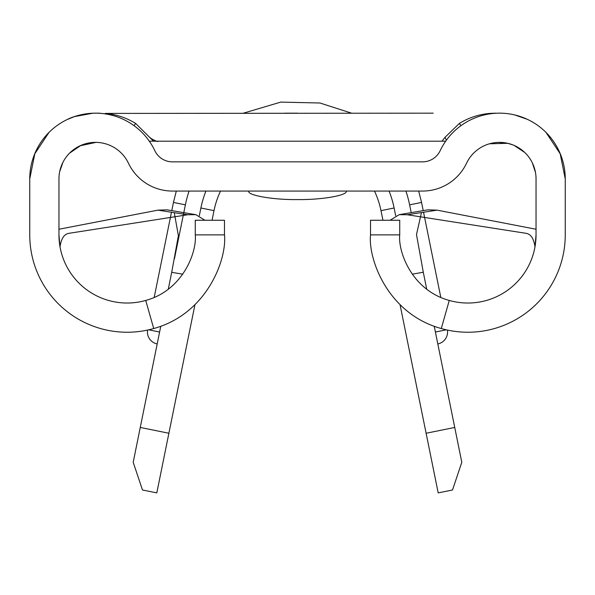 <?xml version="1.0" encoding="UTF-8"?>
<svg xmlns="http://www.w3.org/2000/svg" width="595" height="595" viewBox="0 0 595 595"><rect width="100%" height="100%" fill="white"/><g stroke="black" fill="none" stroke-linecap="round" stroke-linejoin="round"><path stroke-width="0.89" d="M148.705 329.816L159.601 332.025L157.184 343.947A12.168 12.168 0 0 1 147.59 330.061M447.41 330.061A12.168 12.168 0 0 1 437.816 343.947M405.916 191.062A114.404 114.404 0 0 1 409.62 204.844L411.204 212.646L409.62 204.844A114.404 114.404 0 0 0 405.916 191.062A114.404 114.404 0 0 1 409.62 204.844L421.55 202.426L423.209 210.63M423.536 212.229L440.806 297.418M195.272 234.876L195.272 220.269L224.479 220.269L224.479 234.876L195.272 234.876C197.027 251.603 183.29 290.234 145.73 300.438A68.157 68.157 0 0 1 58.957 234.876L58.957 178.887A36.511 36.511 0 0 1 128.46 163.246A48.678 48.678 0 0 0 172.446 191.062L422.554 191.062A48.678 48.678 0 0 0 466.539 163.246A36.511 36.511 0 0 1 536.043 178.887L536.043 234.876L534.987 246.821C533.797 238.588 530.844 234.095 526.136 233.329L407.263 214.75L437.087 210.147L536.043 229.239M536.043 234.876A68.157 68.157 0 0 1 449.27 300.438L441.289 328.537C387.635 313.937 368.015 258.803 370.521 234.876L370.521 220.269L399.728 220.269L399.728 234.876L370.521 234.876M145.73 300.438L153.711 328.537A97.364 97.364 0 0 1 29.75 234.876L29.75 178.887L34.815 153.763L48.998 132.417L34.815 153.763L29.75 178.887A65.718 65.718 0 0 1 154.849 150.721A19.471 19.471 0 0 0 172.446 161.855L422.554 161.855A19.471 19.471 0 0 0 440.151 150.721A65.718 65.718 0 0 1 565.25 178.887L565.25 234.876A97.364 97.364 0 0 1 441.289 328.537M168.891 433.249L156.805 492.891L142.488 489.99L133.198 462.293L140.264 427.448L168.891 433.249L194.937 304.722M182.791 274.183L171.702 272.317L168.281 289.192M160.776 326.238L140.264 427.448M171.702 272.317L178.388 235.702L174.387 213.308M189.084 191.062A114.404 114.404 0 0 0 185.38 204.844A114.404 114.404 0 0 1 189.084 191.062A114.404 114.404 0 0 0 185.38 204.844L183.796 212.646M174.454 258.721L185.38 204.844L173.45 202.426L171.791 210.63M205.929 191.062A98.584 98.584 0 0 0 200.887 207.99L214.007 210.652L212.058 220.269L214.007 210.652A85.197 85.197 0 0 1 220.529 191.062A85.197 85.197 0 0 0 214.007 210.652A85.197 85.197 0 0 1 220.529 191.062M374.471 191.062A85.197 85.197 0 0 1 380.993 210.652A85.197 85.197 0 0 0 374.471 191.062A85.197 85.197 0 0 1 380.993 210.652L382.942 220.269L380.993 210.652L394.113 207.99A98.584 98.584 0 0 0 389.071 191.062M433.175 113.169L105.27 113.414C116.181 114.374 126.296 117.706 135.608 123.41L153.532 141.201L445.692 141.201M96.643 113.169L99.425 113.169M92.82 113.221L74.434 116.605L67.741 119.305M113.556 115.705C88.424 108.29 66.766 119.588 67.741 119.305C67.027 119.602 87.941 108.268 113.556 115.705M442.003 141.201L445.045 137.274L459.392 123.41L460.947 125.686M489.484 113.935L489.73 113.414C478.811 114.381 468.704 117.713 459.392 123.41M489.73 113.414L495.576 113.169M80.831 145.44L69.555 153.168M62.944 162.309L59.671 171.732M58.957 234.876L60.013 246.821C61.211 238.602 64.163 234.103 68.864 233.329L187.737 214.75L195.852 214.661L204.903 220.269M390.097 220.269L399.156 214.669L407.263 214.75M535.47 172.438L532.369 162.933M524.671 152.417L514.169 145.44M284.856 113.176L297.5 113.169M565.25 178.887L560.185 153.763L546.002 132.417M437.087 210.147L427.872 209.834L399.156 214.676M421.461 212.549L416.493 234.586L423.283 272.235L412.216 274.183M423.283 272.235L426.719 289.192M195.844 214.676L167.121 209.849L157.913 210.147L58.957 229.239M514.779 114.961L527.259 119.305L515.776 115.207M499.012 142.383L507.989 143.373M513.121 145.002L507.721 143.306L489.484 143.789M95.988 142.383L80.065 145.79L81.746 145.054M82.013 144.949L87.249 143.313M449.27 300.438C411.703 290.211 397.981 251.626 399.728 234.876M224.479 234.876C227.059 258.899 207.328 313.892 153.711 328.537M157.913 210.147L187.737 214.75M400.063 304.722L426.109 433.249L454.736 427.448L434.224 326.231M454.736 427.448L461.802 462.293L452.512 489.99L438.195 492.891L426.109 433.249M134.054 125.686L135.608 123.41M149.308 141.201L153.532 141.201M446.354 140.271L445.045 137.274M200.887 207.99L199.332 215.65M394.113 207.99L395.668 215.65M248.822 191.062C246.642 195.279 273.417 199.957 297.5 199.578C321.583 199.957 348.358 195.279 346.178 191.062M105.27 113.414L105.516 113.935M435.399 332.025L446.295 329.816M157.854 141.201C158.843 142.852 148.118 137.222 150.148 137.49M421.55 202.426L418.694 191.062M351.824 113.251L319.939 103.002L280.758 102.109L243.191 113.243L280.758 102.109L319.939 103.002L351.824 113.251L319.939 103.002L280.758 102.109L243.191 113.243M176.306 191.062L173.45 202.426M171.464 212.229L154.194 297.418"/></g></svg>
